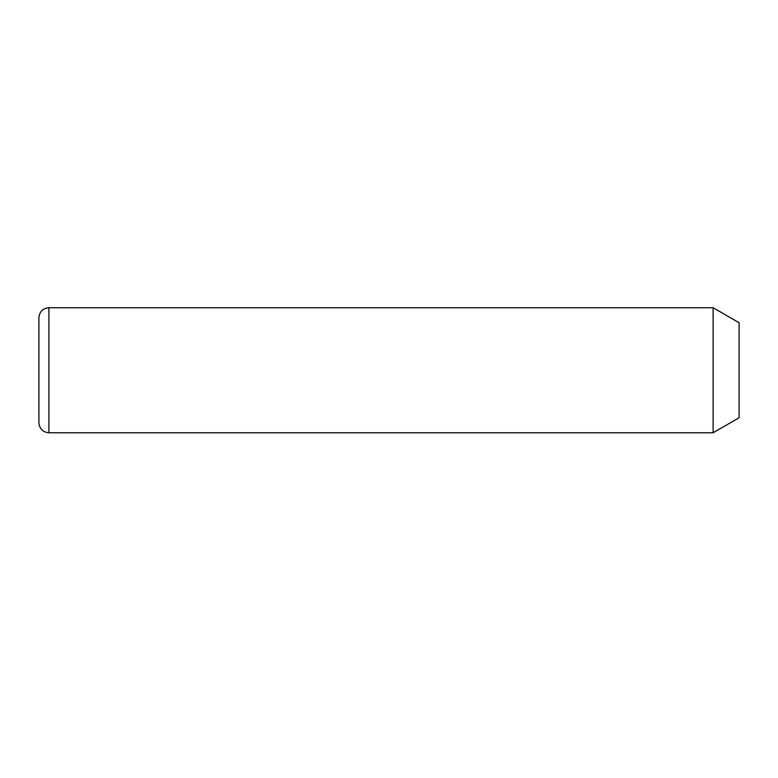 <?xml version="1.0" encoding="UTF-8"?>
<svg xmlns="http://www.w3.org/2000/svg" width="778" height="778" viewBox="0 0 778 778"><rect width="100%" height="100%" fill="white"/><g stroke="black" fill="none" stroke-linecap="round" stroke-linejoin="round"><path stroke-width="1.17" d="M713.115 307.728L739.1 322.734L739.1 417.757L713.115 432.762L713.115 307.728L48.907 307.728C42.829 308.321 39.493 311.657 38.9 317.725L38.9 422.755C39.493 428.834 42.829 432.169 48.907 432.762L48.907 307.728M713.115 432.762L48.907 432.762"/></g></svg>
